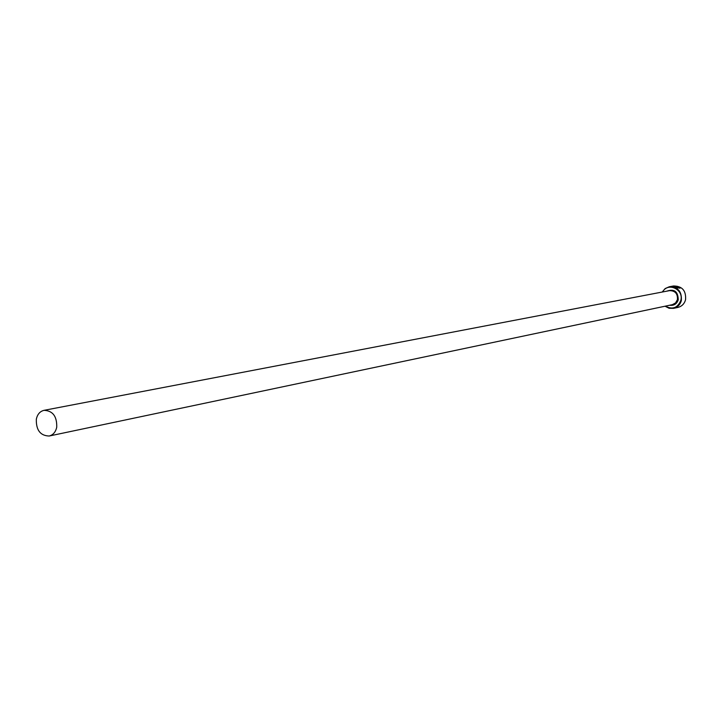 <?xml version="1.0" encoding="UTF-8"?>
<svg xmlns="http://www.w3.org/2000/svg" width="722" height="722" viewBox="0 0 722 722"><rect width="100%" height="100%" fill="white"/><g stroke="black" fill="none" stroke-linecap="round" stroke-linejoin="round"><path stroke-width="1.08" d="M674.411 286.083L672.85 286.291L679.276 287.798L678.337 286.86L675.963 286.878L677.958 286.499L680.016 288.222L671.983 286.336L674.411 286.083M676.324 287.013L677.958 286.499M680.016 288.222L678.59 287.022M674.086 286.282L677.209 286.273L674.041 286.408M665.431 306.137C672.444 309.864 677.561 308.014 680.765 300.578C684.131 289.405 667.841 281.77 662.579 291.968M662.191 292.049L665.152 288.574L669.249 286.769C677.949 286.869 681.974 291.498 681.324 300.668C680.115 304.774 677.534 307.337 673.59 308.357L669.113 308.276L665.043 306.218M673.59 308.357L677.859 307.437C681.785 306.417 684.357 303.872 685.557 299.783C686.207 290.668 682.2 286.065 673.536 285.975L669.249 286.769M56.731 427.198C57.029 416.341 52.796 410.719 44.024 410.331C39.963 411.332 37.4 414.293 36.326 419.211C36.046 430.141 40.333 435.745 49.186 436.016C53.148 434.978 55.657 432.036 56.731 427.198M675.106 286.544L676.081 286.165M676.658 286.372L676.045 286.282M679.231 287.979L677.561 287.979M44.024 410.331L669.529 290.641C675.205 290.686 677.832 293.692 677.417 299.666L675.557 302.942L672.353 304.675L49.186 436.016M666.857 291.156C674.267 288.62 678.057 291.507 678.247 299.801C676.785 304.007 673.924 305.821 669.682 305.244"/></g></svg>
